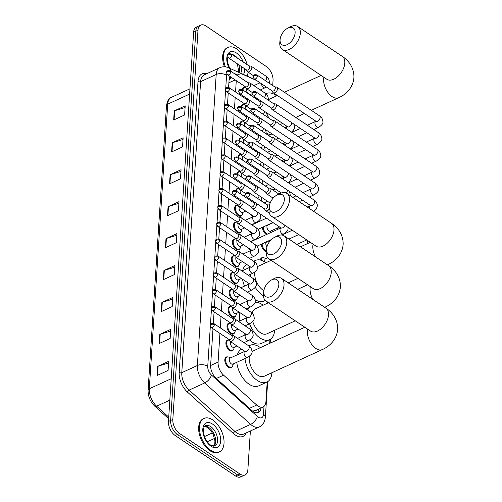 <?xml version="1.0" encoding="UTF-8"?>
<svg xmlns="http://www.w3.org/2000/svg" width="502" height="502" viewBox="0 0 502 502"><rect width="100%" height="100%" fill="white"/><g stroke="black" fill="none" stroke-linecap="round" stroke-linejoin="round"><path stroke-width="0.75" d="M233.361 349.75A5.886 3.382 -114.7 0 1 232.275 350.873A5.886 3.382 -114.7 0 1 229.508 350.39A5.886 3.382 -114.7 0 1 226.057 344.868A5.886 3.382 -114.7 0 1 227.362 340.18A5.886 3.382 -114.7 0 1 228.925 340.086M234.447 332.901A5.886 3.382 -114.7 0 1 233.367 334.025A5.886 3.382 -114.7 0 1 230.594 333.541A5.886 3.382 -114.7 0 1 227.149 328.019A5.886 3.382 -114.7 0 1 228.454 323.332A5.886 3.382 -114.7 0 1 230.01 323.238M235.538 316.053A5.886 3.382 -114.7 0 1 234.459 317.176A5.886 3.382 -114.7 0 1 231.686 316.693A5.886 3.382 -114.7 0 1 228.234 311.171A5.886 3.382 -114.7 0 1 229.546 306.484A5.886 3.382 -114.7 0 1 231.102 306.396M236.63 299.205A5.886 3.382 -114.7 0 1 235.545 300.328A5.886 3.382 -114.7 0 1 232.777 299.845A5.886 3.382 -114.7 0 1 229.326 294.329A5.886 3.382 -114.7 0 1 230.631 289.635A5.886 3.382 -114.7 0 1 232.194 289.547M237.716 282.356A5.886 3.382 -114.7 0 1 236.637 283.479A5.886 3.382 -114.7 0 1 233.863 282.996A5.886 3.382 -114.7 0 1 230.418 277.48A5.886 3.382 -114.7 0 1 231.723 272.787A5.886 3.382 -114.7 0 1 233.279 272.699M238.808 265.508A5.886 3.382 -114.7 0 1 237.722 266.631A5.886 3.382 -114.7 0 1 234.955 266.154A5.886 3.382 -114.7 0 1 231.504 260.632A5.886 3.382 -114.7 0 1 232.809 255.938A5.886 3.382 -114.7 0 1 234.371 255.851M239.9 248.659A5.886 3.382 -114.7 0 1 238.814 249.789A5.886 3.382 -114.7 0 1 236.04 249.306A5.886 3.382 -114.7 0 1 232.595 243.784A5.886 3.382 -114.7 0 1 233.901 239.09A5.886 3.382 -114.7 0 1 235.457 239.002M240.985 231.811A5.886 3.382 -114.7 0 1 239.906 232.941A5.886 3.382 -114.7 0 1 237.132 232.457A5.886 3.382 -114.7 0 1 233.681 226.935A5.886 3.382 -114.7 0 1 234.992 222.242A5.886 3.382 -114.7 0 1 236.549 222.154M242.077 214.963A5.886 3.382 -114.7 0 1 240.991 216.092A5.886 3.382 -114.7 0 1 238.224 215.609A5.886 3.382 -114.7 0 1 234.773 210.087A5.886 3.382 -114.7 0 1 236.078 205.393A5.886 3.382 -114.7 0 1 237.641 205.305M235.764 190.722A5.886 3.382 -114.7 0 1 237.17 188.545A5.886 3.382 -114.7 0 1 238.726 188.457M236.856 173.874A5.886 3.382 -114.7 0 1 238.262 171.697A5.886 3.382 -114.7 0 1 239.818 171.609M237.942 157.026A5.886 3.382 -114.7 0 1 239.347 154.848A5.886 3.382 -114.7 0 1 240.91 154.76M239.034 140.177A5.886 3.382 -114.7 0 1 240.439 138A5.886 3.382 -114.7 0 1 241.995 137.912M240.125 123.329A5.886 3.382 -114.7 0 1 241.531 121.151A5.886 3.382 -114.7 0 1 243.087 121.064M241.211 106.48A5.886 3.382 -114.7 0 1 242.617 104.303A5.886 3.382 -114.7 0 1 244.173 104.215M242.303 89.632A5.886 3.382 -114.7 0 1 243.708 87.455A5.886 3.382 -114.7 0 1 245.265 87.367M232.269 366.598A5.886 3.382 -114.7 0 1 231.19 367.721A5.886 3.382 -114.7 0 1 228.416 367.238A5.886 3.382 -114.7 0 1 224.965 361.716A5.886 3.382 -114.7 0 1 226.276 357.022A5.886 3.382 -114.7 0 1 227.833 356.935M250.906 250.46A5.886 3.382 -114.7 0 1 250.517 250.222A5.886 3.382 -114.7 0 1 248.59 248.245M251.998 233.612A5.886 3.382 -114.7 0 1 251.609 233.374A5.886 3.382 -114.7 0 1 249.682 231.403M253.09 216.764A5.886 3.382 -114.7 0 1 252.694 216.525A5.886 3.382 -114.7 0 1 250.774 214.555M260.343 260.03A5.886 3.382 -114.7 0 1 261.755 257.777A5.886 3.382 -114.7 0 1 263.318 257.683M266.28 251.728A5.886 3.382 -114.7 0 1 264.987 251.138A5.886 3.382 -114.7 0 1 261.366 244.16M266.468 234.528A5.886 3.382 -114.7 0 1 266.079 234.29A5.886 3.382 -114.7 0 1 262.458 227.312M219.939 333.391L218.081 362.093A11.038 6.344 65.3 0 0 223.578 375.157L256.698 405.032A11.038 6.344 65.3 0 0 257.965 406.03A11.038 6.344 65.3 0 0 263.161 406.934A11.038 6.344 65.3 0 0 265.916 401.845L267.202 381.953M252.613 411.119L255.317 410.517M231.773 77.647L229.1 79.718M236.279 80.671L235.545 91.998M235.187 97.52L234.459 108.846M234.101 114.368L233.367 125.695M233.01 131.217L232.275 142.543M231.924 148.065L231.19 159.391M230.832 164.913L230.098 176.24M229.74 181.762L229.006 193.088M228.655 198.61L227.921 209.936M227.563 215.458L226.829 226.785M226.471 232.307L225.743 243.633M225.385 249.155L224.651 260.482M224.294 265.997L223.559 277.33M223.202 282.846L222.474 294.178M222.116 299.694L221.382 311.027M221.024 316.542L220.29 327.875M256.748 80.577L243.024 74.459A11.038 6.344 65.3 0 0 239.115 74.277A11.038 6.344 65.3 0 0 237.471 75.708M269.693 343.374L269.944 339.496M277.048 229.671L277.148 228.134M212.992 328.735L210.633 365.186A11.038 6.344 65.3 0 0 216.13 378.251L251.91 410.529A11.038 6.344 65.3 0 0 253.177 411.527A11.038 6.344 65.3 0 0 258.373 412.431A11.038 6.344 65.3 0 0 261.078 407.894M258.888 408.898A11.038 6.344 -114.7 0 1 257.2 412.751M250.372 430.992L247.862 469.797A11.038 6.344 -114.7 0 1 245.114 474.892A11.038 6.344 -114.7 0 1 239.918 473.982L179.59 433.521A11.038 6.344 -114.7 0 1 172.826 419.465L198.001 30.195A11.038 6.344 -114.7 0 1 200.75 25.1A11.038 6.344 -114.7 0 1 205.945 26.004L266.267 66.471A11.038 6.344 -114.7 0 1 273.038 80.527L272.712 85.528M245.114 474.892L240.734 476.9A11.038 6.344 -114.7 0 1 235.538 475.996L175.217 435.529L177.407 434.525A11.038 6.344 -114.7 0 1 170.636 420.469L195.811 31.199A11.038 6.344 -114.7 0 1 198.56 26.104A11.038 6.344 -114.7 0 0 195.811 31.199L170.636 420.469A11.038 6.344 -114.7 0 0 177.407 434.525L237.728 474.992L177.407 434.525L179.59 433.521M242.924 475.896A11.038 6.344 -114.7 0 1 237.728 474.992A11.038 6.344 -114.7 0 0 242.924 475.896M230.073 76.505A11.038 6.344 65.3 0 0 229.075 79.987L228.598 87.43M228.247 92.864L227.506 104.278M227.155 109.712L226.415 121.126M226.063 126.56L225.329 137.975M224.978 143.403L224.237 154.823M223.886 160.251L223.152 171.671M222.8 177.099L222.06 188.514M221.708 193.948L220.968 205.362M220.616 210.796L219.882 222.21M219.531 227.644L218.79 239.059M218.439 244.493L217.699 255.907M217.347 261.341L216.613 272.755M216.262 278.19L215.521 289.604M215.17 295.038L214.436 306.452M214.084 311.886L213.344 323.301M175.217 435.529A11.038 6.344 -114.7 0 1 168.452 421.473L193.621 32.203A11.038 6.344 -114.7 0 1 196.376 27.108L200.75 25.1M170.128 174.74L181.071 169.714L180.482 178.837L169.538 183.864L170.128 174.74A2.943 1.65 -176.3 0 1 170.542 174.583L169.952 183.669M172.192 142.806L183.136 137.78L182.546 146.904L171.602 151.93L172.192 142.806A2.943 1.65 -176.3 0 1 172.606 142.65L172.017 151.742M174.257 110.873L185.2 105.847L184.61 114.971L173.667 119.997L174.257 110.873A2.943 1.65 -176.3 0 1 174.671 110.716L174.081 119.809M163.934 270.534L174.872 265.508L174.282 274.632L163.345 279.658L163.934 270.534A2.943 1.65 -176.3 0 1 164.342 270.377L163.759 279.47M161.87 302.468L172.807 297.441L172.217 306.565L161.28 311.591L161.87 302.468A2.943 1.65 -176.3 0 1 162.278 302.311L161.694 311.403M159.805 334.401L170.743 329.375L170.153 338.499L159.216 343.525L159.805 334.401A2.943 1.65 -176.3 0 1 160.213 334.244L159.623 343.33M157.741 366.328L168.678 361.308L168.088 370.432L157.151 375.452L157.741 366.328A2.943 1.65 -176.3 0 1 158.149 366.178L157.559 375.264M168.063 206.667L179.007 201.647L178.417 210.771L167.473 215.791L168.063 206.667A2.943 1.65 -176.3 0 1 168.471 206.517L167.888 215.603M165.999 238.601L176.942 233.581L176.346 242.698L165.409 247.724L165.999 238.601A2.943 1.65 -176.3 0 1 166.407 238.45L165.823 247.536M176.829 235.269L166.407 238.45M178.894 203.335L168.471 206.517M168.572 362.996L158.149 366.178M170.636 331.069L160.213 334.244M172.701 299.136L162.278 302.311M174.765 267.202L164.342 270.377M185.087 107.541L174.671 110.716M183.023 139.474L172.606 142.65M180.958 171.402L170.542 174.583M212.741 419.923A18.392 10.573 -114.7 0 1 223.515 437.179A18.392 10.573 -114.7 0 1 219.43 451.844A18.392 10.573 -114.7 0 1 210.771 450.338A18.392 10.573 -114.7 0 1 199.997 433.082A18.392 10.573 -114.7 0 1 204.082 418.417A18.392 10.573 -114.7 0 1 212.741 419.923M219.43 451.844L218.615 452.22A18.392 10.573 -114.7 0 1 209.949 450.714A18.392 10.573 -114.7 0 1 199.175 433.458A18.392 10.573 -114.7 0 1 203.26 418.793L204.082 418.417M278.83 284.69A10.115 6.03 -56.1 0 0 271.362 280.028A10.115 6.03 -56.1 0 0 263.814 291.273A10.115 6.03 -56.1 0 0 263.788 291.599A10.115 6.03 -56.1 0 0 270.773 296.513A10.115 6.03 -56.1 0 0 278.83 284.69M271.362 280.028L273.828 278.723A13.792 8.227 123.9 0 1 281.446 278.334A13.792 8.227 123.9 0 1 284.019 285.08A13.792 8.227 123.9 0 1 277.073 298.47A13.792 8.227 123.9 0 1 266.079 301.25A13.792 8.227 123.9 0 1 263.506 294.505A13.792 8.227 123.9 0 1 263.544 294.053L263.814 291.273M249.35 356.313A13.792 7.932 65.3 0 0 257.664 375.145A13.792 7.932 65.3 0 0 264.159 376.274L322.303 349.574C328.942 346.738 336.666 340.18 337.626 329.481C338.015 318.927 331.527 311.711 325.93 308.172L281.446 278.334M248.898 345.96A20.231 11.634 -114.7 0 1 249.958 345.351A20.231 11.634 -114.7 0 1 259.484 347.014A20.231 11.634 -114.7 0 1 260.381 347.654M271.896 372.722A20.231 11.634 -114.7 0 1 266.844 382.122A20.231 11.634 -114.7 0 1 257.319 380.466A20.231 11.634 -114.7 0 1 245.001 358.541M266.844 382.122L258.643 385.894A20.231 11.634 -114.7 0 1 249.117 384.237A20.231 11.634 -114.7 0 1 236.8 362.312M304.827 327.241L252.644 351.205A13.792 7.932 65.3 0 0 251.985 351.576M237.346 354.776A20.231 11.634 -114.7 0 1 241.744 349.128M281.578 242.24A10.115 6.03 -56.1 0 0 274.105 237.571A10.115 6.03 -56.1 0 0 266.562 248.816A10.115 6.03 -56.1 0 0 266.537 249.149A10.115 6.03 -56.1 0 0 273.515 254.056A10.115 6.03 -56.1 0 0 281.578 242.24M274.105 237.571L276.577 236.266A13.792 8.227 123.9 0 1 284.195 235.884A13.792 8.227 123.9 0 1 286.767 242.629A13.792 8.227 123.9 0 1 279.815 256.014A13.792 8.227 123.9 0 1 268.827 258.794A13.792 8.227 123.9 0 1 266.255 252.048A13.792 8.227 123.9 0 1 266.286 251.602L266.562 248.816M252.757 321.449A13.792 7.932 65.3 0 0 260.412 332.688A13.792 7.932 65.3 0 0 266.907 333.824L295.239 320.809M255.06 302.292A20.231 11.634 -114.7 0 1 262.232 304.557A20.231 11.634 -114.7 0 1 263.123 305.197M274.638 330.266A20.231 11.634 -114.7 0 1 269.593 339.672A20.231 11.634 -114.7 0 1 260.067 338.009A20.231 11.634 -114.7 0 1 249.582 323.746M269.593 339.672L261.385 343.437A20.231 11.634 -114.7 0 1 251.86 341.78A20.231 11.634 -114.7 0 1 249.613 340.023M268.375 302.788L255.392 308.749A13.792 7.932 65.3 0 0 252.217 313.235M247.919 310.136A20.231 11.634 -114.7 0 1 248.515 307.889M245.145 334.847A20.231 11.634 -114.7 0 1 244.028 333.083M239.686 321.004A20.231 11.634 -114.7 0 1 239.962 312.777M284.32 199.783A10.115 6.03 -56.1 0 0 276.853 195.121A10.115 6.03 -56.1 0 0 269.31 206.366A10.115 6.03 -56.1 0 0 269.279 206.692A10.115 6.03 -56.1 0 0 276.263 211.599A10.115 6.03 -56.1 0 0 284.32 199.783M276.853 195.121L279.319 193.81A13.792 8.227 123.9 0 1 286.937 193.427A13.792 8.227 123.9 0 1 289.51 200.172A13.792 8.227 123.9 0 1 282.563 213.557A13.792 8.227 123.9 0 1 271.569 216.337A13.792 8.227 123.9 0 1 268.997 209.591A13.792 8.227 123.9 0 1 269.034 209.146L269.31 206.366M254.746 272.115A13.792 7.932 65.3 0 0 263.155 290.238A13.792 7.932 65.3 0 0 263.889 290.689M253.912 261.423A20.231 11.634 -114.7 0 1 255.449 260.444A20.231 11.634 -114.7 0 1 264.974 262.107A20.231 11.634 -114.7 0 1 265.872 262.741M263.5 295.998A20.231 11.634 -114.7 0 1 262.81 295.559A20.231 11.634 -114.7 0 1 255.261 287.326M265.2 300.497L264.134 300.987A20.231 11.634 -114.7 0 1 255.135 299.669M271.118 260.331L258.135 266.292A13.792 7.932 65.3 0 0 257.419 266.706M251.069 277.091A20.231 11.634 -114.7 0 1 250.567 274.249M248.088 292.672A20.231 11.634 -114.7 0 1 247.605 291.957M244.524 286.09A20.231 11.634 -114.7 0 1 242.56 279.363M242.635 270.603A20.231 11.634 -114.7 0 1 246.651 264.523M295.113 32.887A10.115 6.03 -56.1 0 0 287.646 28.219A10.115 6.03 -56.1 0 0 280.103 39.463A10.115 6.03 -56.1 0 0 280.072 39.79A10.115 6.03 -56.1 0 0 287.056 44.703A10.115 6.03 -56.1 0 0 295.113 32.887M287.646 28.219L290.112 26.913A13.792 8.227 123.9 0 1 297.73 26.524A13.792 8.227 123.9 0 1 300.303 33.276A13.792 8.227 123.9 0 1 293.356 46.661A13.792 8.227 123.9 0 1 282.362 49.441A13.792 8.227 123.9 0 1 279.79 42.695A13.792 8.227 123.9 0 1 279.827 42.243L280.103 39.463M280.172 124.584A13.792 7.932 65.3 0 0 280.442 124.465L282.563 123.492M266.242 93.548L265.859 93.723A20.231 11.634 -114.7 0 1 266.242 93.548A20.231 11.634 -114.7 0 1 275.767 95.204A20.231 11.634 -114.7 0 1 276.665 95.844M286.88 126.391A20.231 11.634 -114.7 0 1 286.397 127.295M270.503 134.592A20.231 11.634 -114.7 0 1 266.123 132.886M277.368 95.518L268.928 99.396A13.792 7.932 65.3 0 0 268.212 99.81M267.152 114.5A13.792 7.932 65.3 0 0 269.179 118.315M253.905 114.983A20.231 11.634 -114.7 0 1 253.579 113.609M255.964 98.787A20.231 11.634 -114.7 0 1 256.698 98.128M225.442 66.885A18.392 10.573 -114.7 0 1 228.071 47.395A18.392 10.573 -114.7 0 1 236.731 48.901A18.392 10.573 -114.7 0 1 247.147 64.62M248.026 72.081A18.392 10.573 -114.7 0 1 247.285 76.141M224.444 66.797A18.392 10.573 -114.7 0 1 227.249 47.772L228.071 47.395M269.461 205.324A3.313 1.977 -56.1 0 0 269.273 205.167A3.313 1.977 -56.1 0 0 268.677 204.96L267.102 204.816M264.435 208.788L265.169 210.187A3.313 1.977 -56.1 0 0 265.583 210.664A3.313 1.977 -56.1 0 0 267.252 210.652A3.313 1.977 -56.1 0 0 269.041 209.052M249.739 194.042A2.391 1.424 -56.1 0 1 248.534 196.357A2.391 1.424 -56.1 0 1 246.626 196.84L264.623 208.914A2.391 1.424 -56.1 0 0 265.828 208.907A2.391 1.424 -56.1 0 0 267.735 206.115A2.391 1.424 -56.1 0 0 267.29 204.941L249.287 192.868C246.695 192.279 245.459 192.887 245.572 194.701A2.391 1.337 -176.3 0 1 246.363 193.785A2.391 1.337 3.7 0 1 249.739 194.042A2.391 1.424 -56.1 0 0 249.287 192.868M265.006 262.126A3.313 1.901 -114.7 0 1 265.571 258.856L267.773 257.846M261.096 260.224A5.516 3.175 -114.7 0 1 262.458 257.859A5.516 3.175 -114.7 0 1 264.322 257.915L266.06 258.63M266.349 251.006A5.516 3.175 -114.7 0 1 265.558 250.586A5.516 3.175 -114.7 0 1 262.163 243.796M265.527 191.94L266.255 193.345A3.313 1.977 -56.1 0 0 266.675 193.816A3.313 1.977 -56.1 0 0 268.338 193.803A3.313 1.977 -56.1 0 0 270.98 189.938A3.313 1.977 -56.1 0 0 270.365 188.319A3.313 1.977 -56.1 0 0 269.762 188.112L268.193 187.968M250.824 177.193A2.391 1.424 -56.1 0 1 249.619 179.515A2.391 1.424 -56.1 0 1 247.718 179.992L265.715 192.065A2.391 1.424 -56.1 0 0 266.92 192.059A2.391 1.424 -56.1 0 0 268.821 189.267A2.391 1.424 -56.1 0 0 268.375 188.093L250.379 176.02C247.787 175.43 246.545 176.039 246.664 177.852A2.391 1.337 -176.3 0 1 247.455 176.936A2.391 1.337 3.7 0 1 250.824 177.193A2.391 1.424 -56.1 0 0 250.379 176.02M266.932 246.858A3.313 1.901 -114.7 0 1 266.656 242.008L270.854 240.082M279.62 226.992L270.509 231.177A3.313 1.901 -114.7 0 1 268.953 230.907A3.313 1.901 -114.7 0 1 267.014 227.801A3.313 1.901 -114.7 0 1 267.748 225.16L273.176 222.668M267.353 234.127A5.516 3.175 -114.7 0 1 266.644 233.737A5.516 3.175 -114.7 0 1 263.249 226.948M266.618 175.091L267.346 176.497A3.313 1.977 -56.1 0 0 267.761 176.968A3.313 1.977 -56.1 0 0 269.43 176.955A3.313 1.977 -56.1 0 0 272.071 173.09A3.313 1.977 -56.1 0 0 271.45 171.471A3.313 1.977 -56.1 0 0 270.854 171.264L269.279 171.119M251.916 160.345A2.391 1.424 -56.1 0 1 250.711 162.667A2.391 1.424 -56.1 0 1 248.804 163.144L266.807 175.217A2.391 1.424 -56.1 0 0 268.005 175.211A2.391 1.424 -56.1 0 0 269.913 172.418A2.391 1.424 -56.1 0 0 269.467 171.245L251.471 159.172C248.873 158.582 247.637 159.19 247.75 161.004A2.391 1.337 -176.3 0 1 248.54 160.094A2.391 1.337 3.7 0 1 251.916 160.345A2.391 1.424 -56.1 0 0 251.471 159.172M267.704 158.243L268.438 159.649A3.313 1.977 -56.1 0 0 268.852 160.119A3.313 1.977 -56.1 0 0 270.522 160.107A3.313 1.977 -56.1 0 0 273.157 156.241A3.313 1.977 -56.1 0 0 272.542 154.622A3.313 1.977 -56.1 0 0 271.94 154.415L270.371 154.271M253.002 143.497A2.391 1.424 -56.1 0 1 251.797 145.818A2.391 1.424 -56.1 0 1 249.896 146.295L267.892 158.368A2.391 1.424 -56.1 0 0 269.097 158.362A2.391 1.424 -56.1 0 0 271.005 155.57A2.391 1.424 -56.1 0 0 270.559 154.403L252.556 142.33C249.965 141.733 248.728 142.342 248.841 144.156A2.391 1.337 -176.3 0 1 249.632 143.246A2.391 1.337 3.7 0 1 253.002 143.497A2.391 1.424 -56.1 0 0 252.556 142.33M268.796 141.395L269.524 142.8A3.313 1.977 -56.1 0 0 269.944 143.271A3.313 1.977 -56.1 0 0 271.607 143.258A3.313 1.977 -56.1 0 0 274.249 139.393A3.313 1.977 -56.1 0 0 273.628 137.774A3.313 1.977 -56.1 0 0 273.032 137.567L271.457 137.422M254.094 126.648A2.391 1.424 -56.1 0 1 252.889 128.97A2.391 1.424 -56.1 0 1 250.981 129.447L268.984 141.52A2.391 1.424 -56.1 0 0 270.189 141.514A2.391 1.424 -56.1 0 0 272.09 138.721A2.391 1.424 -56.1 0 0 271.645 137.554L253.648 125.481C251.056 124.885 249.814 125.494 249.927 127.307A2.391 1.337 -176.3 0 1 250.724 126.397A2.391 1.337 3.7 0 1 254.094 126.648A2.391 1.424 -56.1 0 0 253.648 125.481M269.881 124.546L270.616 125.952A3.313 1.977 -56.1 0 0 271.03 126.422A3.313 1.977 -56.1 0 0 272.699 126.416A3.313 1.977 -56.1 0 0 275.334 122.544A3.313 1.977 -56.1 0 0 274.719 120.926A3.313 1.977 -56.1 0 0 274.123 120.718L272.548 120.58M255.185 109.8A2.391 1.424 -56.1 0 1 253.981 112.122A2.391 1.424 -56.1 0 1 252.073 112.599L270.07 124.678A2.391 1.424 -56.1 0 0 271.275 124.665A2.391 1.424 -56.1 0 0 273.182 121.873A2.391 1.424 -56.1 0 0 272.737 120.706L254.74 108.633C252.142 108.037 250.906 108.645 251.019 110.459A2.391 1.337 -176.3 0 1 251.809 109.549A2.391 1.337 3.7 0 1 255.185 109.8A2.391 1.424 -56.1 0 0 254.74 108.633M270.973 107.698L271.701 109.103A3.313 1.977 -56.1 0 0 272.122 109.58A3.313 1.977 -56.1 0 0 273.791 109.568A3.313 1.977 -56.1 0 0 276.426 105.696A3.313 1.977 -56.1 0 0 275.811 104.077A3.313 1.977 -56.1 0 0 275.209 103.87L273.64 103.732M256.271 92.952A2.391 1.424 -56.1 0 1 255.066 95.273A2.391 1.424 -56.1 0 1 253.165 95.756L271.162 107.83A2.391 1.424 -56.1 0 0 272.366 107.817A2.391 1.424 -56.1 0 0 274.274 105.025A2.391 1.424 -56.1 0 0 273.828 103.858L255.825 91.784C253.234 91.188 251.991 91.797 252.111 93.617A2.391 1.337 -176.3 0 1 252.901 92.701A2.391 1.337 3.7 0 1 256.271 92.952A2.391 1.424 -56.1 0 0 255.825 91.784M272.065 90.856L272.793 92.255A3.313 1.977 -56.1 0 0 273.213 92.732A3.313 1.977 -56.1 0 0 274.876 92.719A3.313 1.977 -56.1 0 0 277.518 88.848A3.313 1.977 -56.1 0 0 276.897 87.229A3.313 1.977 -56.1 0 0 276.301 87.028L274.726 86.884M257.363 76.103A2.391 1.424 -56.1 0 1 256.158 78.425A2.391 1.424 -56.1 0 1 254.25 78.908L272.253 90.981A2.391 1.424 -56.1 0 0 273.458 90.969A2.391 1.424 -56.1 0 0 275.36 88.176A2.391 1.424 -56.1 0 0 274.914 87.009L256.917 74.936C254.326 74.34 253.083 74.949 253.196 76.768A2.391 1.337 -176.3 0 1 253.993 75.852A2.391 1.337 3.7 0 1 257.363 76.103A2.391 1.424 -56.1 0 0 256.917 74.936M251.088 206.749L251.816 208.148A3.313 1.977 -56.1 0 0 252.236 208.625A3.313 1.977 -56.1 0 0 253.905 208.612A3.313 1.977 -56.1 0 0 256.29 205.858A3.313 1.977 -56.1 0 0 255.926 203.122A3.313 1.977 -56.1 0 0 255.323 202.921L253.755 202.777M236.386 191.996A2.391 1.424 -56.1 0 1 235.181 194.318A2.391 1.424 -56.1 0 1 233.279 194.801L251.276 206.874A2.391 1.424 -56.1 0 0 252.481 206.862A2.391 1.424 -56.1 0 0 254.388 204.069A2.391 1.424 -56.1 0 0 253.943 202.902L235.94 190.829C233.348 190.233 232.106 190.842 232.225 192.661A2.391 1.337 -176.3 0 1 233.016 191.745A2.391 1.337 3.7 0 1 236.386 191.996A2.391 1.424 -56.1 0 0 235.94 190.829M251.42 242.171A3.313 1.901 -114.7 0 1 252.186 241.092L280.844 227.927A3.313 1.901 -114.7 0 0 280.016 229.634A3.313 1.901 -114.7 0 0 282.049 233.675A3.313 1.901 -114.7 0 0 283.611 233.945C287.056 231.786 288.512 229.772 287.979 227.908L287.941 227.324M252.18 189.9L252.908 191.3A3.313 1.977 -56.1 0 0 253.322 191.777A3.313 1.977 -56.1 0 0 254.991 191.764A3.313 1.977 -56.1 0 0 257.382 189.009A3.313 1.977 -56.1 0 0 257.011 186.273A3.313 1.977 -56.1 0 0 256.415 186.073L254.84 185.928M237.477 175.148A2.391 1.424 -56.1 0 1 236.273 177.47A2.391 1.424 -56.1 0 1 234.365 177.953L252.368 190.026A2.391 1.424 -56.1 0 0 253.566 190.013A2.391 1.424 -56.1 0 0 255.474 187.221A2.391 1.424 -56.1 0 0 255.029 186.054L237.032 173.981C234.44 173.385 233.198 173.993 233.311 175.813A2.391 1.337 -176.3 0 1 234.108 174.897A2.391 1.337 3.7 0 1 237.477 175.148A2.391 1.424 -56.1 0 0 237.032 173.981M252.512 225.323A3.313 1.901 -114.7 0 1 253.272 224.243L266.48 218.175M253.265 173.052L253.999 174.451A3.313 1.977 -56.1 0 0 254.414 174.928A3.313 1.977 -56.1 0 0 256.083 174.916A3.313 1.977 -56.1 0 0 258.474 172.161A3.313 1.977 -56.1 0 0 258.103 169.425A3.313 1.977 -56.1 0 0 257.507 169.224L255.932 169.08M238.563 158.299A2.391 1.424 -56.1 0 1 237.364 160.621A2.391 1.424 -56.1 0 1 235.457 161.104L253.454 173.177A2.391 1.424 -56.1 0 0 254.658 173.165A2.391 1.424 -56.1 0 0 256.566 170.373A2.391 1.424 -56.1 0 0 256.12 169.205L238.117 157.132C235.526 156.536 234.29 157.151 234.403 158.965A2.391 1.337 -176.3 0 1 235.193 158.048A2.391 1.337 3.7 0 1 238.563 158.299A2.391 1.424 -56.1 0 0 238.117 157.132M254.357 156.204L255.085 157.603A3.313 1.977 -56.1 0 0 255.505 158.08A3.313 1.977 -56.1 0 0 257.168 158.067A3.313 1.977 -56.1 0 0 259.559 155.313A3.313 1.977 -56.1 0 0 259.195 152.577A3.313 1.977 -56.1 0 0 258.593 152.376L257.018 152.231M239.655 141.451A2.391 1.424 -56.1 0 1 238.45 143.773A2.391 1.424 -56.1 0 1 236.549 144.256L254.545 156.329A2.391 1.424 -56.1 0 0 255.75 156.317A2.391 1.424 -56.1 0 0 257.651 153.524A2.391 1.424 -56.1 0 0 257.206 152.357L239.209 140.284C236.618 139.688 235.375 140.303 235.494 142.116A2.391 1.337 -176.3 0 1 236.285 141.2A2.391 1.337 3.7 0 1 239.655 141.451A2.391 1.424 -56.1 0 0 239.209 140.284M255.449 139.355L256.177 140.755A3.313 1.977 -56.1 0 0 256.591 141.231A3.313 1.977 -56.1 0 0 258.26 141.219A3.313 1.977 -56.1 0 0 260.651 138.464A3.313 1.977 -56.1 0 0 260.281 135.735A3.313 1.977 -56.1 0 0 259.685 135.527L258.11 135.383M240.747 124.603A2.391 1.424 -56.1 0 1 239.542 126.924A2.391 1.424 -56.1 0 1 237.634 127.408L255.631 139.481A2.391 1.424 -56.1 0 0 256.836 139.468A2.391 1.424 -56.1 0 0 258.743 136.676A2.391 1.424 -56.1 0 0 258.298 135.509L240.301 123.436C237.703 122.839 236.467 123.454 236.58 125.268A2.391 1.337 -176.3 0 1 237.371 124.352A2.391 1.337 3.7 0 1 240.747 124.603A2.391 1.424 -56.1 0 0 240.301 123.436M256.535 122.507L257.262 123.906A3.313 1.977 -56.1 0 0 257.683 124.383A3.313 1.977 -56.1 0 0 259.352 124.37A3.313 1.977 -56.1 0 0 261.743 121.616A3.313 1.977 -56.1 0 0 261.373 118.886A3.313 1.977 -56.1 0 0 260.77 118.679L259.201 118.535M241.832 107.754A2.391 1.424 -56.1 0 1 240.627 110.076A2.391 1.424 -56.1 0 1 238.726 110.559L256.723 122.632A2.391 1.424 -56.1 0 0 257.928 122.62A2.391 1.424 -56.1 0 0 259.835 119.827A2.391 1.424 -56.1 0 0 259.39 118.66L241.387 106.587C238.795 105.991 237.559 106.606 237.672 108.419A2.391 1.337 -176.3 0 1 238.463 107.503A2.391 1.337 3.7 0 1 241.832 107.754A2.391 1.424 -56.1 0 0 241.387 106.587M257.626 105.658L258.354 107.058A3.313 1.977 -56.1 0 0 258.775 107.535A3.313 1.977 -56.1 0 0 260.438 107.522A3.313 1.977 -56.1 0 0 262.828 104.767A3.313 1.977 -56.1 0 0 262.458 102.038A3.313 1.977 -56.1 0 0 261.862 101.831L260.287 101.686M242.924 90.906A2.391 1.424 -56.1 0 1 241.719 93.228A2.391 1.424 -56.1 0 1 239.812 93.711L257.815 105.784A2.391 1.424 -56.1 0 0 259.019 105.778A2.391 1.424 -56.1 0 0 260.921 102.979A2.391 1.424 -56.1 0 0 260.475 101.812L242.479 89.739C239.887 89.143 238.645 89.758 238.757 91.571A2.391 1.337 -176.3 0 1 239.554 90.655A2.391 1.337 3.7 0 1 242.924 90.906A2.391 1.424 -56.1 0 0 242.479 89.739M247.618 357.342L232.846 364.126A3.313 1.901 -114.7 0 1 231.29 363.856A3.313 1.901 -114.7 0 1 229.351 360.75A3.313 1.901 -114.7 0 1 230.085 358.108L244.85 351.325A3.313 1.901 -114.7 0 0 244.022 353.031A3.313 1.901 -114.7 0 0 246.055 357.073A3.313 1.901 -114.7 0 0 247.618 357.342C251.063 355.184 252.519 353.17 251.985 351.306C251.521 348.507 250.404 346.669 248.647 345.784L233.788 335.813A3.313 1.977 -56.1 0 0 233.185 335.612L231.61 335.468M228.95 339.44L229.678 340.839A3.313 1.977 -56.1 0 0 230.098 341.316A3.313 1.977 -56.1 0 0 231.761 341.304A3.313 1.977 -56.1 0 0 234.152 338.549A3.313 1.977 -56.1 0 0 233.788 335.813M233.342 363.9L232.752 365.688A5.516 3.175 -114.7 0 1 231.579 367.138A5.516 3.175 -114.7 0 1 228.981 366.686A5.516 3.175 -114.7 0 1 225.749 361.509A5.516 3.175 -114.7 0 1 226.973 357.11A5.516 3.175 -114.7 0 1 228.843 357.16L230.575 357.882M214.323 324.738A2.391 1.424 -56.1 0 1 213.118 327.059A2.391 1.424 -56.1 0 1 211.21 327.542L229.138 339.565A2.391 1.424 -56.1 0 0 230.343 339.553A2.391 1.424 -56.1 0 0 232.244 336.76A2.391 1.424 -56.1 0 0 231.798 335.593L213.877 323.57C211.286 322.974 210.043 323.583 210.156 325.403A2.391 1.337 -176.3 0 1 210.953 324.487A2.391 1.337 3.7 0 1 214.323 324.738A2.391 1.424 -56.1 0 0 213.877 323.57M236.938 345.903L233.938 347.277A3.313 1.901 -114.7 0 1 232.376 347.007A3.313 1.901 -114.7 0 1 230.675 341.705M230.041 322.591L230.769 323.991A3.313 1.977 -56.1 0 0 231.184 324.468A3.313 1.977 -56.1 0 0 232.853 324.455A3.313 1.977 -56.1 0 0 235.243 321.7A3.313 1.977 -56.1 0 0 234.873 318.971A3.313 1.977 -56.1 0 0 234.277 318.764L232.702 318.619M234.428 347.051L233.844 348.84A5.516 3.175 -114.7 0 1 232.671 350.289A5.516 3.175 -114.7 0 1 230.073 349.838A5.516 3.175 -114.7 0 1 226.841 344.661A5.516 3.175 -114.7 0 1 228.065 340.262A5.516 3.175 -114.7 0 1 229.307 340.13M215.408 307.889A2.391 1.424 -56.1 0 1 214.21 310.211A2.391 1.424 -56.1 0 1 212.302 310.694L230.23 322.717A2.391 1.424 -56.1 0 0 231.428 322.704A2.391 1.424 -56.1 0 0 233.336 319.912A2.391 1.424 -56.1 0 0 232.89 318.745L214.963 306.722C212.371 306.126 211.135 306.735 211.248 308.554A2.391 1.337 -176.3 0 1 212.039 307.638A2.391 1.337 3.7 0 1 215.408 307.889A2.391 1.424 -56.1 0 0 214.963 306.722M238.023 329.055L235.024 330.429A3.313 1.901 -114.7 0 1 233.468 330.159A3.313 1.901 -114.7 0 1 231.761 324.857M231.127 305.743L231.861 307.142A3.313 1.977 -56.1 0 0 232.275 307.619A3.313 1.977 -56.1 0 0 233.945 307.607A3.313 1.977 -56.1 0 0 236.335 304.852A3.313 1.977 -56.1 0 0 235.965 302.122A3.313 1.977 -56.1 0 0 235.363 301.915L233.794 301.771M235.52 330.203L234.936 331.991A5.516 3.175 -114.7 0 1 233.763 333.441A5.516 3.175 -114.7 0 1 231.165 332.989A5.516 3.175 -114.7 0 1 227.927 327.812A5.516 3.175 -114.7 0 1 229.157 323.413A5.516 3.175 -114.7 0 1 230.399 323.282M216.5 291.041A2.391 1.424 -56.1 0 1 215.295 293.363A2.391 1.424 -56.1 0 1 213.394 293.846L231.315 305.869A2.391 1.424 -56.1 0 0 232.52 305.856A2.391 1.424 -56.1 0 0 234.428 303.064A2.391 1.424 -56.1 0 0 233.982 301.897L216.055 289.874C213.463 289.277 212.22 289.892 212.34 291.706A2.391 1.337 -176.3 0 1 213.13 290.79A2.391 1.337 3.7 0 1 216.5 291.041A2.391 1.424 -56.1 0 0 216.055 289.874M239.115 312.206L236.116 313.581A3.313 1.901 -114.7 0 1 234.559 313.311A3.313 1.901 -114.7 0 1 232.853 308.008M232.219 288.895L232.947 290.294A3.313 1.977 -56.1 0 0 233.367 290.771A3.313 1.977 -56.1 0 0 235.03 290.758A3.313 1.977 -56.1 0 0 237.421 288.004A3.313 1.977 -56.1 0 0 237.051 285.274A3.313 1.977 -56.1 0 0 236.455 285.067L234.88 284.923M236.611 313.355L236.022 315.143A5.516 3.175 -114.7 0 1 234.848 316.593A5.516 3.175 -114.7 0 1 232.25 316.141A5.516 3.175 -114.7 0 1 229.019 310.964A5.516 3.175 -114.7 0 1 230.242 306.565A5.516 3.175 -114.7 0 1 231.491 306.433M217.592 274.192A2.391 1.424 -56.1 0 1 216.387 276.514A2.391 1.424 -56.1 0 1 214.48 276.997L232.407 289.02A2.391 1.424 -56.1 0 0 233.612 289.014A2.391 1.424 -56.1 0 0 235.513 286.215A2.391 1.424 -56.1 0 0 235.068 285.048L217.146 273.025C214.549 272.429 213.312 273.044 213.425 274.858A2.391 1.337 -176.3 0 1 214.216 273.941A2.391 1.337 3.7 0 1 217.592 274.192A2.391 1.424 -56.1 0 0 217.146 273.025M240.201 295.358L237.208 296.732A3.313 1.901 -114.7 0 1 235.645 296.462A3.313 1.901 -114.7 0 1 233.945 291.16M233.304 272.046L234.039 273.446A3.313 1.977 -56.1 0 0 234.453 273.923A3.313 1.977 -56.1 0 0 236.122 273.91A3.313 1.977 -56.1 0 0 238.513 271.155A3.313 1.977 -56.1 0 0 238.143 268.426A3.313 1.977 -56.1 0 0 237.546 268.219L235.971 268.074M237.697 296.506L237.113 298.295A5.516 3.175 -114.7 0 1 235.94 299.744A5.516 3.175 -114.7 0 1 233.342 299.292A5.516 3.175 -114.7 0 1 230.111 294.116A5.516 3.175 -114.7 0 1 231.334 289.717A5.516 3.175 -114.7 0 1 232.577 289.585M218.677 257.344A2.391 1.424 -56.1 0 1 217.473 259.666A2.391 1.424 -56.1 0 1 215.571 260.149L233.493 272.172A2.391 1.424 -56.1 0 0 234.698 272.166A2.391 1.424 -56.1 0 0 236.605 269.367A2.391 1.424 -56.1 0 0 236.16 268.2L218.232 256.177C215.64 255.581 214.404 256.196 214.517 258.009A2.391 1.337 -176.3 0 1 215.308 257.093A2.391 1.337 3.7 0 1 218.677 257.344A2.391 1.424 -56.1 0 0 218.232 256.177M241.293 278.51L238.293 279.884A3.313 1.901 -114.7 0 1 236.737 279.614A3.313 1.901 -114.7 0 1 235.03 274.312M234.396 255.198L235.124 256.597A3.313 1.977 -56.1 0 0 235.545 257.074A3.313 1.977 -56.1 0 0 237.214 257.062A3.313 1.977 -56.1 0 0 239.605 254.307A3.313 1.977 -56.1 0 0 239.234 251.577A3.313 1.977 -56.1 0 0 238.632 251.37L237.063 251.226M238.789 279.658L238.205 281.446A5.516 3.175 -114.7 0 1 237.026 282.896A5.516 3.175 -114.7 0 1 234.428 282.444A5.516 3.175 -114.7 0 1 231.196 277.267A5.516 3.175 -114.7 0 1 232.42 272.868A5.516 3.175 -114.7 0 1 233.668 272.737M219.769 240.496A2.391 1.424 -56.1 0 1 218.565 242.817A2.391 1.424 -56.1 0 1 216.657 243.301L234.585 255.323A2.391 1.424 -56.1 0 0 235.789 255.317A2.391 1.424 -56.1 0 0 237.697 252.519A2.391 1.424 -56.1 0 0 237.251 251.351L219.324 239.328C216.732 238.732 215.49 239.347 215.603 241.161A2.391 1.337 -176.3 0 1 216.4 240.245A2.391 1.337 3.7 0 1 219.769 240.496A2.391 1.424 -56.1 0 0 219.324 239.328M242.384 261.661L239.385 263.035A3.313 1.901 -114.7 0 1 237.829 262.766A3.313 1.901 -114.7 0 1 236.122 257.463M235.488 238.35L236.216 239.749A3.313 1.977 -56.1 0 0 236.63 240.226A3.313 1.977 -56.1 0 0 238.299 240.213A3.313 1.977 -56.1 0 0 240.69 237.459A3.313 1.977 -56.1 0 0 240.32 234.729A3.313 1.977 -56.1 0 0 239.724 234.522L238.149 234.378M239.881 262.81L239.291 264.598A5.516 3.175 -114.7 0 1 238.117 266.047A5.516 3.175 -114.7 0 1 235.52 265.596A5.516 3.175 -114.7 0 1 232.288 260.419A5.516 3.175 -114.7 0 1 233.512 256.02A5.516 3.175 -114.7 0 1 234.754 255.888M220.861 223.647A2.391 1.424 -56.1 0 1 219.656 225.969A2.391 1.424 -56.1 0 1 217.749 226.452L235.676 238.475A2.391 1.424 -56.1 0 0 236.881 238.469A2.391 1.424 -56.1 0 0 238.783 235.676A2.391 1.424 -56.1 0 0 238.337 234.503L220.416 222.48C217.818 221.884 216.582 222.499 216.695 224.312A2.391 1.337 -176.3 0 1 217.485 223.396A2.391 1.337 3.7 0 1 220.861 223.647A2.391 1.424 -56.1 0 0 220.416 222.48M243.47 244.813L240.477 246.187A3.313 1.901 -114.7 0 1 238.914 245.917A3.313 1.901 -114.7 0 1 237.208 240.615M236.574 221.501L237.308 222.901A3.313 1.977 -56.1 0 0 237.722 223.377A3.313 1.977 -56.1 0 0 239.391 223.365A3.313 1.977 -56.1 0 0 241.782 220.61A3.313 1.977 -56.1 0 0 241.412 217.881A3.313 1.977 -56.1 0 0 240.816 217.673L239.241 217.529M240.966 245.961L240.383 247.75A5.516 3.175 -114.7 0 1 239.209 249.199A5.516 3.175 -114.7 0 1 236.611 248.747A5.516 3.175 -114.7 0 1 233.374 243.57A5.516 3.175 -114.7 0 1 234.603 239.172A5.516 3.175 -114.7 0 1 235.846 239.04M221.947 206.799A2.391 1.424 -56.1 0 1 220.742 209.121A2.391 1.424 -56.1 0 1 218.841 209.604L236.762 221.627A2.391 1.424 -56.1 0 0 237.967 221.62A2.391 1.424 -56.1 0 0 239.874 218.828A2.391 1.424 -56.1 0 0 239.429 217.655L221.501 205.632C218.91 205.036 217.667 205.651 217.786 207.464A2.391 1.337 -176.3 0 1 218.577 206.548A2.391 1.337 3.7 0 1 221.947 206.799A2.391 1.424 -56.1 0 0 221.501 205.632M244.562 227.964L241.562 229.339A3.313 1.901 -114.7 0 1 240.006 229.069A3.313 1.901 -114.7 0 1 238.299 223.767M237.666 204.653L238.394 206.052A3.313 1.977 -56.1 0 0 238.814 206.529A3.313 1.977 -56.1 0 0 240.477 206.517A3.313 1.977 -56.1 0 0 242.868 203.762A3.313 1.977 -56.1 0 0 242.504 201.032A3.313 1.977 -56.1 0 0 241.901 200.825L240.332 200.681M242.058 229.113L241.468 230.901A5.516 3.175 -114.7 0 1 240.295 232.351A5.516 3.175 -114.7 0 1 237.697 231.899A5.516 3.175 -114.7 0 1 234.465 226.722A5.516 3.175 -114.7 0 1 235.689 222.323A5.516 3.175 -114.7 0 1 236.938 222.191M223.039 189.951A2.391 1.424 -56.1 0 1 221.834 192.272A2.391 1.424 -56.1 0 1 219.926 192.755L237.854 204.778A2.391 1.424 -56.1 0 0 239.059 204.772A2.391 1.424 -56.1 0 0 240.96 201.98A2.391 1.424 -56.1 0 0 240.514 200.806L222.593 188.783C220.001 188.194 218.759 188.802 218.872 190.616A2.391 1.337 -176.3 0 1 219.669 189.7A2.391 1.337 3.7 0 1 223.039 189.951A2.391 1.424 -56.1 0 0 222.593 188.783M245.654 211.116L242.654 212.497A3.313 1.901 -114.7 0 1 241.092 212.22A3.313 1.901 -114.7 0 1 239.391 206.918M238.757 187.804L239.485 189.204A3.313 1.977 -56.1 0 0 239.9 189.681A3.313 1.977 -56.1 0 0 241.569 189.668A3.313 1.977 -56.1 0 0 243.959 186.913A3.313 1.977 -56.1 0 0 243.589 184.184A3.313 1.977 -56.1 0 0 242.993 183.977L241.418 183.832M243.144 212.264L242.56 214.053A5.516 3.175 -114.7 0 1 241.387 215.502A5.516 3.175 -114.7 0 1 238.789 215.051A5.516 3.175 -114.7 0 1 235.557 209.874A5.516 3.175 -114.7 0 1 236.781 205.475A5.516 3.175 -114.7 0 1 238.023 205.343M224.124 173.108A2.391 1.424 -56.1 0 1 222.926 175.424A2.391 1.424 -56.1 0 1 221.018 175.907L238.946 187.93A2.391 1.424 -56.1 0 0 240.144 187.924A2.391 1.424 -56.1 0 0 242.052 185.131A2.391 1.424 -56.1 0 0 241.606 183.958L223.679 171.935C221.087 171.345 219.851 171.954 219.964 173.767A2.391 1.337 -176.3 0 1 220.754 172.851A2.391 1.337 3.7 0 1 224.124 173.108A2.391 1.424 -56.1 0 0 223.679 171.935M245.566 194.807L243.746 195.648A3.313 1.901 -114.7 0 1 243.275 195.749M239.843 170.956L240.577 172.355A3.313 1.977 -56.1 0 0 240.991 172.832A3.313 1.977 -56.1 0 0 242.661 172.82A3.313 1.977 -56.1 0 0 245.051 170.065A3.313 1.977 -56.1 0 0 244.681 167.335A3.313 1.977 -56.1 0 0 244.079 167.128L242.51 166.984M225.216 156.26A2.391 1.424 -56.1 0 1 224.011 158.576A2.391 1.424 -56.1 0 1 222.11 159.059L240.031 171.082A2.391 1.424 -56.1 0 0 241.236 171.075A2.391 1.424 -56.1 0 0 243.144 168.283A2.391 1.424 -56.1 0 0 242.698 167.11L224.77 155.087C222.179 154.497 220.936 155.105 221.056 156.919A2.391 1.337 -176.3 0 1 221.846 156.003A2.391 1.337 3.7 0 1 225.216 156.26A2.391 1.424 -56.1 0 0 224.77 155.087M241.136 194.312A3.313 1.901 -114.7 0 1 240.477 190.07M236.492 191.199A5.516 3.175 -114.7 0 1 237.873 188.626A5.516 3.175 -114.7 0 1 239.115 188.495M246.658 177.959L244.832 178.8A3.313 1.901 -114.7 0 1 244.367 178.9M240.935 154.108L241.663 155.513A3.313 1.977 -56.1 0 0 242.083 155.984A3.313 1.977 -56.1 0 0 243.746 155.971A3.313 1.977 -56.1 0 0 246.137 153.223A3.313 1.977 -56.1 0 0 245.767 150.487A3.313 1.977 -56.1 0 0 245.171 150.28L243.595 150.136M226.308 139.412A2.391 1.424 -56.1 0 1 225.103 141.727A2.391 1.424 -56.1 0 1 223.195 142.21L241.123 154.233A2.391 1.424 -56.1 0 0 242.328 154.227A2.391 1.424 -56.1 0 0 244.229 151.435A2.391 1.424 -56.1 0 0 243.784 150.261L225.862 138.238C223.264 137.648 222.028 138.257 222.141 140.071A2.391 1.337 -176.3 0 1 222.932 139.154A2.391 1.337 3.7 0 1 226.308 139.412A2.391 1.424 -56.1 0 0 225.862 138.238M242.228 177.463A3.313 1.901 -114.7 0 1 241.569 173.221M237.584 174.351A5.516 3.175 -114.7 0 1 238.958 171.778A5.516 3.175 -114.7 0 1 240.207 171.646M247.743 161.111L245.924 161.951A3.313 1.901 -114.7 0 1 245.459 162.052M242.02 137.259L242.755 138.665A3.313 1.977 -56.1 0 0 243.169 139.136A3.313 1.977 -56.1 0 0 244.838 139.123A3.313 1.977 -56.1 0 0 247.229 136.375A3.313 1.977 -56.1 0 0 246.858 133.639A3.313 1.977 -56.1 0 0 246.262 133.432L244.687 133.287M227.393 122.563A2.391 1.424 -56.1 0 1 226.189 124.879A2.391 1.424 -56.1 0 1 224.287 125.362L242.209 137.385A2.391 1.424 -56.1 0 0 243.414 137.379A2.391 1.424 -56.1 0 0 245.321 134.586A2.391 1.424 -56.1 0 0 244.876 133.413L226.948 121.39C224.356 120.8 223.12 121.409 223.233 123.222A2.391 1.337 -176.3 0 1 224.024 122.306A2.391 1.337 3.7 0 1 227.393 122.563A2.391 1.424 -56.1 0 0 226.948 121.39M243.313 160.615A3.313 1.901 -114.7 0 1 242.661 156.373M238.67 157.502A5.516 3.175 -114.7 0 1 240.05 154.93A5.516 3.175 -114.7 0 1 241.293 154.798M248.835 144.262L247.009 145.103A3.313 1.901 -114.7 0 1 246.545 145.203M243.112 120.411L243.84 121.817A3.313 1.977 -56.1 0 0 244.261 122.287A3.313 1.977 -56.1 0 0 245.93 122.275A3.313 1.977 -56.1 0 0 248.321 119.526A3.313 1.977 -56.1 0 0 247.95 116.79A3.313 1.977 -56.1 0 0 247.348 116.583L245.779 116.439M228.485 105.715A2.391 1.424 -56.1 0 1 227.28 108.03A2.391 1.424 -56.1 0 1 225.373 108.514L243.301 120.536A2.391 1.424 -56.1 0 0 244.505 120.53A2.391 1.424 -56.1 0 0 246.413 117.738A2.391 1.424 -56.1 0 0 245.967 116.571L228.04 104.541C225.448 103.952 224.206 104.56 224.319 106.374A2.391 1.337 -176.3 0 1 225.116 105.458A2.391 1.337 3.7 0 1 228.485 105.715A2.391 1.424 -56.1 0 0 228.04 104.541M244.405 143.767A3.313 1.901 -114.7 0 1 243.746 139.525M239.761 140.654A5.516 3.175 -114.7 0 1 241.142 138.081A5.516 3.175 -114.7 0 1 242.384 137.95M249.927 127.414L248.101 128.255A3.313 1.901 -114.7 0 1 247.637 128.355M244.204 103.563L244.932 104.968A3.313 1.977 -56.1 0 0 245.352 105.439A3.313 1.977 -56.1 0 0 247.015 105.426A3.313 1.977 -56.1 0 0 249.406 102.678A3.313 1.977 -56.1 0 0 249.036 99.942A3.313 1.977 -56.1 0 0 248.44 99.735L246.865 99.591M229.577 88.867A2.391 1.424 -56.1 0 1 228.372 91.188A2.391 1.424 -56.1 0 1 226.465 91.665L244.392 103.688A2.391 1.424 -56.1 0 0 245.597 103.682A2.391 1.424 -56.1 0 0 247.499 100.889A2.391 1.424 -56.1 0 0 247.053 99.722L229.132 87.693C226.534 87.103 225.298 87.712 225.411 89.525A2.391 1.337 -176.3 0 1 226.201 88.609A2.391 1.337 3.7 0 1 229.577 88.867A2.391 1.424 -56.1 0 0 229.132 87.693M245.497 126.918A3.313 1.901 -114.7 0 1 244.838 122.676M240.853 123.806A5.516 3.175 -114.7 0 1 242.228 121.233A5.516 3.175 -114.7 0 1 243.47 121.101M251.013 110.565L249.193 111.406A3.313 1.901 -114.7 0 1 248.722 111.507M245.29 86.714L246.024 88.12A3.313 1.977 -56.1 0 0 246.438 88.597A3.313 1.977 -56.1 0 0 248.107 88.584A3.313 1.977 -56.1 0 0 250.498 85.829A3.313 1.977 -56.1 0 0 250.128 83.094A3.313 1.977 -56.1 0 0 249.532 82.886L247.957 82.748M230.663 72.018A2.391 1.424 -56.1 0 1 229.458 74.34A2.391 1.424 -56.1 0 1 227.557 74.817L245.478 86.846A2.391 1.424 -56.1 0 0 246.683 86.833A2.391 1.424 -56.1 0 0 248.59 84.041A2.391 1.424 -56.1 0 0 248.145 82.874L230.217 70.845C227.626 70.255 226.383 70.864 226.502 72.677A2.391 1.337 -176.3 0 1 227.293 71.767A2.391 1.337 3.7 0 1 230.663 72.018A2.391 1.424 -56.1 0 0 230.217 70.845M246.582 110.07A3.313 1.901 -114.7 0 1 245.93 105.828M241.939 106.957A5.516 3.175 -114.7 0 1 243.319 104.385A5.516 3.175 -114.7 0 1 244.562 104.253M252.104 93.717L250.278 94.558A3.313 1.901 -114.7 0 1 249.814 94.658M246.382 69.866L247.109 71.271A3.313 1.977 -56.1 0 0 247.53 71.748A3.313 1.977 -56.1 0 0 249.193 71.736A3.313 1.977 -56.1 0 0 251.584 68.981A3.313 1.977 -56.1 0 0 251.22 66.245A3.313 1.977 -56.1 0 0 250.617 66.038L249.048 65.9M231.755 55.17A2.391 1.424 -56.1 0 1 230.55 57.492A2.391 1.424 -56.1 0 1 228.642 57.968L246.57 69.998A2.391 1.424 -56.1 0 0 247.775 69.985A2.391 1.424 -56.1 0 0 249.682 67.193A2.391 1.424 -56.1 0 0 249.23 66.026L231.309 54.003C228.717 53.407 227.475 54.015 227.588 55.829A2.391 1.337 -176.3 0 1 228.385 54.919A2.391 1.337 3.7 0 1 231.755 55.17A2.391 1.424 -56.1 0 0 231.309 54.003M247.674 93.221A3.313 1.901 -114.7 0 1 247.015 88.98M243.031 90.109A5.516 3.175 -114.7 0 1 244.405 87.536A5.516 3.175 -114.7 0 1 245.654 87.404M249.488 408.346L256.698 405.032M257.859 409.368A11.038 6.181 3.7 0 1 258.649 410.153M255.361 410.517A3.677 2.115 65.3 0 0 256.629 409.939M253.535 411.082A11.038 5.409 132.1 0 1 253.328 411.627M229.979 76.662A11.038 7.555 114 0 1 230.594 78.186M216.368 378.464L223.578 375.157M210.62 365.519L218.081 362.093M228.893 82.799L235.162 79.918M210.325 326.444L207.746 366.297A7.354 4.229 65.3 0 0 211.411 375.007L257.344 416.447A7.354 4.229 65.3 0 0 258.191 417.112A7.354 4.229 65.3 0 0 263.487 414.319L264.002 406.4M259.258 426.913A14.715 8.459 -114.7 0 1 252.33 425.709A14.715 8.459 -114.7 0 1 250.636 424.378L235.049 431.538A14.715 8.459 65.3 0 0 236.737 432.868A14.715 8.459 65.3 0 0 243.665 434.073L259.258 426.913C262.715 425.47 264.749 422.27 265.363 417.306A7.354 4.123 -176.3 0 0 263.487 414.319M246.262 432.881A16.553 9.519 -114.7 0 1 235.275 435.014A16.553 9.519 -114.7 0 1 233.374 433.521L187.441 392.081A16.553 9.519 -114.7 0 1 179.189 372.484L198.014 81.45A16.553 9.519 -114.7 0 1 206.868 73.656M172.826 419.465L168.452 421.473M239.918 473.982L235.538 475.996M198.001 30.195L193.621 32.203M257.344 416.447A7.354 3.608 132.1 0 1 250.636 424.378L204.703 382.938L189.116 390.098L235.049 431.538A1.839 0.904 -47.9 0 0 233.374 433.521M211.411 375.007A7.354 3.608 132.1 0 1 204.703 382.938A14.715 8.459 -114.7 0 1 197.374 365.519L181.787 372.679A14.715 8.459 65.3 0 0 189.116 390.098A1.839 0.904 -47.9 0 0 187.441 392.081M207.746 366.297A7.354 4.123 -176.3 0 0 197.374 365.519L216.193 74.484L200.605 81.644L181.787 372.679A1.839 1.029 3.7 0 1 179.189 372.484M226.785 73.97A7.354 4.229 65.3 0 0 226.571 75.262A7.354 4.123 -176.3 0 0 216.193 74.484A14.715 8.459 -114.7 0 1 219.863 67.688L204.27 74.848A14.715 8.459 65.3 0 0 200.605 81.644A1.839 1.029 3.7 0 1 198.014 81.45M237.647 74.949L233.725 73.198M226.571 75.262L225.712 88.509M225.58 90.573L224.62 105.357M224.488 107.422L223.534 122.206M223.403 124.27L222.442 139.054M222.311 141.118L221.357 155.902M221.219 157.967L220.265 172.751M220.133 174.815L219.173 189.599M219.041 191.664L218.088 206.447M217.95 208.512L216.996 223.296M216.864 225.36L215.904 240.144M215.772 242.209L214.818 256.993M214.687 259.057L213.726 273.841M213.595 275.905L212.641 290.689M212.503 292.754L211.549 307.538M211.417 309.596L210.457 324.386M255.763 79.918L228.535 67.783A7.354 5.039 114 0 1 230.933 71.328M204.452 436.577L212.415 432.919M171.213 378.721L149.307 388.78A3.677 2.058 -176.3 0 0 148.09 390.192L166.495 105.558A3.677 2.058 3.7 0 1 167.712 104.152L149.307 388.78A14.715 8.459 65.3 0 0 156.637 406.2A3.677 1.801 132.1 0 1 154.792 406.225C150.242 401.726 148.008 396.379 148.09 390.192M166.495 105.558C167.455 100.475 169.08 97.746 171.383 97.357A14.715 8.459 65.3 0 0 167.712 104.152L189.624 94.087M169.833 400.144L156.637 406.2L168.735 417.112M210.714 426.612A11.213 6.444 -114.7 0 1 217.284 437.135A11.213 6.444 -114.7 0 1 214.793 446.071L210.627 445.142C205.594 441.132 203.222 435.692 203.523 428.827C204.025 426.92 204.665 425.878 205.437 425.696A11.213 6.444 -114.7 0 1 210.714 426.612M212.471 424.033A13.422 7.718 -114.7 0 1 220.704 441.132A13.422 7.718 -114.7 0 1 211.041 446.222A13.422 7.718 -114.7 0 1 202.808 429.128A13.422 7.718 -114.7 0 1 212.471 424.033M204.672 426.254A11.213 6.444 -114.7 0 1 208.801 427.491A11.213 6.444 -114.7 0 1 215.138 437.041A11.213 6.444 -114.7 0 1 213.877 446.284M307.594 329.099A13.792 7.932 65.3 0 0 307.356 330.868A13.792 7.932 65.3 0 0 315.808 348.438A13.792 7.932 65.3 0 0 322.303 349.574M310.958 331.326L310.562 331.088A13.792 8.227 -56.1 0 0 321.556 328.308A13.792 8.227 -56.1 0 0 328.503 314.917A13.792 8.227 -56.1 0 0 325.93 308.172M324.612 307.293A13.792 7.932 65.3 0 0 325.051 307.117C331.684 304.281 339.408 297.724 340.375 287.025C340.758 276.476 334.276 269.254 328.678 265.721L284.195 235.884M313.7 288.87L313.304 288.631A13.792 8.227 -56.1 0 0 324.298 285.851A13.792 8.227 -56.1 0 0 331.245 272.467A13.792 8.227 -56.1 0 0 328.678 265.721M310.343 286.642A13.792 7.932 65.3 0 0 310.098 288.412A13.792 7.932 65.3 0 0 312.84 299.393M327.36 264.836A13.792 7.932 65.3 0 0 327.8 264.661C334.432 261.824 342.157 255.267 343.117 244.574C343.506 234.02 337.018 226.804 331.42 223.264L286.937 193.427M316.448 246.413L316.053 246.175A13.792 8.227 -56.1 0 0 327.047 243.395A13.792 8.227 -56.1 0 0 333.993 230.01A13.792 8.227 -56.1 0 0 331.42 223.264M313.085 244.185A13.792 7.932 65.3 0 0 312.846 245.955A13.792 7.932 65.3 0 0 315.589 256.942M323.878 77.289A13.792 7.932 65.3 0 0 323.639 79.059A13.792 7.932 65.3 0 0 332.092 96.629A13.792 7.932 65.3 0 0 338.593 97.764C345.225 94.928 352.95 88.371 353.91 77.672C354.299 67.117 347.811 59.901 342.213 56.362L297.73 26.524M327.241 79.517L326.846 79.278A13.792 8.227 -56.1 0 0 337.84 76.499A13.792 8.227 -56.1 0 0 344.786 63.108A13.792 8.227 -56.1 0 0 342.213 56.362M231.893 54.392A11.213 6.444 -114.7 0 1 234.71 55.59A11.213 6.444 -114.7 0 1 237.433 58.106M241.355 66.496A11.213 6.444 -114.7 0 1 240.696 73.204M229.069 68.021A13.422 7.718 -114.7 0 1 227.707 54.423A13.422 7.718 -114.7 0 1 236.467 53.011A13.422 7.718 -114.7 0 1 243.238 62.003M244.719 68.749A13.422 7.718 -114.7 0 1 243.439 74.421M238.732 64.739A11.213 6.444 -114.7 0 1 239.366 72.608M307.927 243.426A3.313 1.901 -114.7 0 1 307.293 241.016A3.313 1.901 -114.7 0 1 307.368 240.351M309.678 208.675A3.313 1.901 -114.7 0 1 309.47 207.32A3.313 1.901 -114.7 0 1 310.305 205.619L310.399 205.569A3.313 1.977 -56.1 0 0 313.047 204.904A3.313 1.977 -56.1 0 0 314.71 201.691A3.313 1.977 -56.1 0 0 314.716 201.522A3.313 1.977 -56.1 0 0 314.095 200.072L271.45 171.471M315.187 183.224C316.944 184.108 318.055 185.953 318.525 188.752C319.059 190.616 317.603 192.624 314.158 194.789A3.313 1.901 -114.7 0 1 312.595 194.512A3.313 1.901 -114.7 0 1 310.562 190.471A3.313 1.901 -114.7 0 1 311.391 188.771L311.491 188.721A3.313 1.977 -56.1 0 0 314.133 188.055A3.313 1.977 -56.1 0 0 315.802 184.843A3.313 1.977 -56.1 0 0 315.808 184.673A3.313 1.977 -56.1 0 0 315.187 183.224L272.542 154.622M316.273 166.382C318.03 167.26 319.147 169.105 319.617 171.904C320.144 173.767 318.688 175.775 315.243 177.94A3.313 1.901 -114.7 0 1 313.687 177.664A3.313 1.901 -114.7 0 1 311.648 173.623A3.313 1.901 -114.7 0 1 312.482 171.922L312.583 171.872A3.313 1.977 -56.1 0 0 315.225 171.213A3.313 1.977 -56.1 0 0 316.894 168.001A3.313 1.977 -56.1 0 0 316.9 167.825A3.313 1.977 -56.1 0 0 316.273 166.382L273.628 137.774M314.083 155.131L313.675 155.03A3.313 1.977 -56.1 0 0 316.31 154.365A3.313 1.977 -56.1 0 0 317.979 151.152A3.313 1.977 -56.1 0 0 317.986 150.983A3.313 1.977 -56.1 0 0 317.364 149.533C319.121 150.412 320.238 152.257 320.709 155.055C321.236 156.919 319.78 158.933 316.335 161.092A3.313 1.901 -114.7 0 1 314.779 160.816A3.313 1.901 -114.7 0 1 312.74 156.775A3.313 1.901 -114.7 0 1 313.574 155.074L313.668 155.024M318.45 132.685C320.213 133.563 321.324 135.408 321.795 138.207C322.328 140.071 320.866 142.085 317.427 144.243A3.313 1.901 -114.7 0 1 315.865 143.974A3.313 1.901 -114.7 0 1 313.832 139.926A3.313 1.901 -114.7 0 1 314.66 138.226L314.76 138.175A3.313 1.977 -56.1 0 0 317.402 137.517A3.313 1.977 -56.1 0 0 319.071 134.304A3.313 1.977 -56.1 0 0 319.077 134.134A3.313 1.977 -56.1 0 0 318.45 132.685L275.811 104.077M319.542 115.836C321.299 116.715 322.416 118.56 322.886 121.358C323.413 123.222 321.958 125.236 318.513 127.395A3.313 1.901 -114.7 0 1 316.957 127.125A3.313 1.901 -114.7 0 1 314.917 123.078A3.313 1.901 -114.7 0 1 315.752 121.377L315.852 121.327A3.313 1.977 -56.1 0 0 318.494 120.668A3.313 1.977 -56.1 0 0 320.157 117.455A3.313 1.977 -56.1 0 0 320.163 117.286A3.313 1.977 -56.1 0 0 319.542 115.836L276.897 87.229M281.358 227.983L280.951 227.883A3.313 1.977 -56.1 0 0 282.62 227.87A3.313 1.977 -56.1 0 0 284.935 225.304M286.234 193.038A3.313 1.977 -56.1 0 0 287.439 190.17M283.291 179.415A3.313 1.901 -114.7 0 1 283.285 179.088A3.313 1.901 -114.7 0 1 284.113 177.382L284.214 177.338A3.313 1.977 -56.1 0 0 285.883 177.325A3.313 1.977 -56.1 0 0 288.531 173.322M284.383 162.566A3.313 1.901 -114.7 0 1 284.37 162.24A3.313 1.901 -114.7 0 1 285.205 160.533L285.305 160.489A3.313 1.977 -56.1 0 0 286.975 160.477A3.313 1.977 -56.1 0 0 289.623 156.473M285.475 145.718A3.313 1.901 -114.7 0 1 285.462 145.392A3.313 1.901 -114.7 0 1 286.297 143.685L286.391 143.641A3.313 1.977 -56.1 0 0 288.066 143.628A3.313 1.977 -56.1 0 0 290.708 139.625M286.56 128.87A3.313 1.901 -114.7 0 1 286.554 128.543A3.313 1.901 -114.7 0 1 287.382 126.837L287.483 126.793A3.313 1.977 -56.1 0 0 289.152 126.78A3.313 1.977 -56.1 0 0 291.8 122.777M245.365 351.381L244.957 351.281A3.313 1.977 -56.1 0 0 246.626 351.268A3.313 1.977 -56.1 0 0 249.268 347.233A3.313 1.977 -56.1 0 0 248.647 345.784M247.147 340.224A3.313 1.901 -114.7 0 1 245.108 336.183A3.313 1.901 -114.7 0 1 245.942 334.476L246.043 334.432A3.313 1.977 -56.1 0 0 247.712 334.42A3.313 1.977 -56.1 0 0 250.36 330.385A3.313 1.977 -56.1 0 0 249.732 328.935C251.496 329.82 252.606 331.659 253.077 334.457C253.604 336.321 252.148 338.335 248.703 340.494A3.313 1.901 -114.7 0 1 247.147 340.224M248.239 323.376A3.313 1.901 -114.7 0 1 246.2 319.335A3.313 1.901 -114.7 0 1 247.034 317.628L247.128 317.584A3.313 1.977 -56.1 0 0 248.804 317.571A3.313 1.977 -56.1 0 0 251.446 313.537A3.313 1.977 -56.1 0 0 250.824 312.087C252.581 312.972 253.698 314.81 254.169 317.609C254.696 319.473 253.24 321.487 249.795 323.646A3.313 1.901 -114.7 0 1 248.239 323.376M248.634 300.836L248.226 300.736A3.313 1.977 -56.1 0 0 249.889 300.723A3.313 1.977 -56.1 0 0 252.537 296.688A3.313 1.977 -56.1 0 0 251.916 295.239C253.673 296.124 254.784 297.962 255.254 300.761C255.788 302.624 254.332 304.639 250.887 306.797A3.313 1.901 -114.7 0 1 249.325 306.527A3.313 1.901 -114.7 0 1 247.291 302.486A3.313 1.901 -114.7 0 1 248.12 300.78L248.22 300.736M250.416 289.679A3.313 1.901 -114.7 0 1 248.377 285.638A3.313 1.901 -114.7 0 1 249.212 283.931L249.312 283.887A3.313 1.977 -56.1 0 0 250.981 283.881A3.313 1.977 -56.1 0 0 253.629 279.84A3.313 1.977 -56.1 0 0 253.002 278.39C254.759 279.275 255.876 281.114 256.346 283.912C256.873 285.776 255.418 287.79 251.973 289.949A3.313 1.901 -114.7 0 1 250.416 289.679M251.508 272.831A3.313 1.901 -114.7 0 1 249.469 268.79A3.313 1.901 -114.7 0 1 250.303 267.089L250.398 267.039A3.313 1.977 -56.1 0 0 252.073 267.033A3.313 1.977 -56.1 0 0 254.715 262.992A3.313 1.977 -56.1 0 0 254.094 261.542C255.851 262.427 256.968 264.265 257.438 267.064C257.965 268.934 256.509 270.942 253.064 273.101A3.313 1.901 -114.7 0 1 251.508 272.831M252.594 255.982A3.313 1.901 -114.7 0 1 250.561 251.941A3.313 1.901 -114.7 0 1 251.389 250.241L251.489 250.191A3.313 1.977 -56.1 0 0 253.159 250.184A3.313 1.977 -56.1 0 0 255.807 246.143A3.313 1.977 -56.1 0 0 255.179 244.694C256.942 245.578 258.053 247.417 258.524 250.222C259.057 252.086 257.595 254.094 254.156 256.252A3.313 1.901 -114.7 0 1 252.594 255.982M253.686 239.134A3.313 1.901 -114.7 0 1 251.646 235.093A3.313 1.901 -114.7 0 1 252.481 233.392L252.581 233.342A3.313 1.977 -56.1 0 0 254.25 233.336A3.313 1.977 -56.1 0 0 256.892 229.295A3.313 1.977 -56.1 0 0 256.271 227.845C258.028 228.73 259.145 230.569 259.616 233.374C260.143 235.237 258.687 237.245 255.242 239.41A3.313 1.901 -114.7 0 1 253.686 239.134M260.011 213.839L260.701 216.525C261.235 218.389 259.779 220.397 256.334 222.562A3.313 1.901 -114.7 0 1 254.771 222.286A3.313 1.901 -114.7 0 1 252.738 218.244A3.313 1.901 -114.7 0 1 253.566 216.544L253.667 216.494A3.313 1.977 -56.1 0 0 255.342 216.487A3.313 1.977 -56.1 0 0 257.984 212.478M254.043 202.802A3.313 1.901 -114.7 0 1 253.836 201.678M257.802 198.579A3.313 1.977 -56.1 0 0 259.076 195.629M255.135 185.953A3.313 1.901 -114.7 0 1 254.922 184.83M258.888 181.73A3.313 1.977 -56.1 0 0 260.161 178.781M256.221 169.105A3.313 1.901 -114.7 0 1 256.014 167.982M259.98 164.882A3.313 1.977 -56.1 0 0 261.253 161.933M257.313 152.257A3.313 1.901 -114.7 0 1 257.099 151.133M261.071 148.034A3.313 1.977 -56.1 0 0 262.345 145.084M258.404 135.408A3.313 1.901 -114.7 0 1 258.191 134.285M262.157 131.185A3.313 1.977 -56.1 0 0 263.431 128.236M259.49 118.56A3.313 1.901 -114.7 0 1 259.283 117.437M263.249 114.337A3.313 1.977 -56.1 0 0 264.523 111.388M260.582 101.711A3.313 1.901 -114.7 0 1 260.369 100.588M264.334 97.488A3.313 1.977 -56.1 0 0 265.608 94.514A3.313 1.977 -56.1 0 0 264.987 93.065C266.744 93.943 267.861 95.788 268.332 98.587L268.156 100.049M266.374 87.034L265.05 87.775A3.313 1.901 -114.7 0 1 263.487 87.505A3.313 1.901 -114.7 0 1 261.46 83.74M265.426 80.64A3.313 1.977 -56.1 0 0 266.7 77.666A3.313 1.977 -56.1 0 0 266.079 76.216C267.836 77.095 268.953 78.939 269.417 81.738L269.241 83.2M254.953 410.705L263.161 406.934M236.869 75.306L239.115 74.277M228.535 67.783C225.618 66.496 222.725 66.465 219.863 67.688M265.363 417.306L267.666 381.677M270.158 343.161L270.409 339.226M277.506 229.458L277.606 227.921M280.85 177.777L280.875 177.375M281.942 160.929L281.967 160.527M283.028 144.08L283.059 143.679M168.628 418.706L154.792 406.225M171.383 97.357L189.963 88.829M207.232 441.791L214.561 438.422M213.733 446.291L214.793 443.824L214.931 440.863L213.181 434.399L210.784 430.465L207.69 427.503L204.578 426.355M249.958 345.351L248.797 345.891M310.562 331.088L266.079 301.25M324.637 307.306L325.051 307.117M313.304 288.631L268.827 258.794M297.774 289.284L307.569 284.785M288.186 282.852L297.987 278.353M327.386 264.849L327.8 264.661M255.449 260.444L253.673 261.26M316.053 246.175L271.569 216.337M300.516 246.833L310.318 242.328M295.734 117.443L304.237 113.54M311.29 110.302L338.593 97.764M326.846 79.278L282.362 49.441M284.427 92.28L321.111 75.432M238.858 72.382L237.371 63.823M229.659 68.285L227.601 62.474L227.751 56.87M246.626 196.84L245.572 194.701M296.958 244.443L306.76 239.943M262.458 257.859L260.839 258.599M269.361 213.199L265.583 210.664M247.718 179.992L246.664 177.852M288.939 239.065L298.74 234.566M278.886 194.042L270.365 188.319M281.835 235.036L292.289 230.236M267.152 241.782L266.832 241.65M273.126 198.146L266.675 193.816M248.804 163.144L247.75 161.004M310.813 205.676L267.761 176.968M314.095 200.072C315.852 200.957 316.969 202.802 317.44 205.6L316.392 208.957L313.65 211.342M271.005 230.951L270.427 232.715M307.224 207.031L310.305 205.619M268.237 224.934L267.917 224.802M249.896 146.295L248.841 144.156M311.905 188.827L268.852 160.119M299.205 201.653L302.386 200.191M309.439 196.953L314.158 194.789M292.754 197.33L295.935 195.868M302.995 192.63L311.391 188.771M250.981 129.447L249.927 127.307M312.997 171.979L269.944 143.271M294.975 187.246L303.472 183.343M310.531 180.105L315.243 177.94M272.969 190.07L275.353 188.972M288.524 182.923L297.027 179.019M304.08 175.782L312.482 171.922M252.073 112.599L251.019 110.459M280.505 177.545L282.89 176.447M296.061 170.398L304.563 166.495M311.616 163.257L316.335 161.092M317.364 149.533L274.719 120.926M274.061 173.221L276.445 172.123M289.616 166.074L298.113 162.171M305.172 158.933L313.574 155.074M313.675 155.03L271.03 126.422M253.165 95.756L252.111 93.617M315.174 138.282L272.122 109.58M281.597 160.696L283.981 159.605M297.153 153.556L305.655 149.646M312.708 146.408L317.427 144.243M275.146 156.373L277.531 155.275M290.702 149.226L299.205 145.323M306.258 142.085L314.66 138.226M254.25 78.908L253.196 76.768M316.266 121.434L273.213 92.732M282.689 143.848L285.073 142.756M298.244 136.707L306.741 132.798M313.8 129.56L318.513 127.395M276.238 139.525L278.623 138.426M291.794 132.377L300.296 128.474M307.349 125.236L315.752 121.377M233.279 194.801L232.225 192.661M256.917 246.206L271.381 239.561M281.308 234.999L283.611 233.945M280.951 227.883L252.236 208.625M264.472 208.857L255.926 203.122M252.675 240.866L252.355 240.734M234.365 177.953L233.311 175.813M258.003 229.358L272.931 222.505M270.132 203.046L253.322 191.777M265.564 192.009L257.011 186.273M253.767 224.017L253.447 223.886M235.457 161.104L234.403 158.965M289.466 191.526L290.162 194.211L290.024 195.498M281.308 192.969L254.414 174.928M264.203 202.877L267.572 201.327M266.65 175.16L258.103 169.425M236.549 144.256L235.494 142.116M284.628 177.438L255.505 158.08M290.558 174.677L291.248 177.363L291.066 178.85L290.206 180.726L288.173 182.684M272.724 189.9L275.109 188.808M265.294 186.029L268.658 184.479M281.829 178.43L284.113 177.382M267.742 158.312L259.195 152.577M237.634 127.408L236.58 125.268M285.72 160.59L256.591 141.231M291.643 157.829L292.34 160.514L292.158 162.002L291.292 163.878L289.259 165.836M273.81 173.052L276.194 171.96M266.386 169.18L269.75 167.637M282.921 161.588L285.205 160.533M268.834 141.464L260.281 135.735M238.726 110.559L237.672 108.419M286.805 143.741L257.683 124.383M292.735 140.98L293.432 143.666L293.243 145.153L292.384 147.03L290.351 148.987M274.901 156.204L277.286 155.112M267.472 152.332L270.835 150.788M284.007 144.739L286.297 143.685M269.919 124.615L261.373 118.886M239.812 93.711L238.757 91.571M287.897 126.893L258.775 107.535M293.827 124.138L294.517 126.818L294.335 128.311L293.475 130.181L291.442 132.139M275.993 139.355L278.378 138.263M268.564 135.484L271.927 133.94M285.098 127.891L287.382 126.837M271.011 107.773L262.458 102.038M211.21 327.542L210.156 325.403M244.85 351.325L230.098 341.316M231.579 367.138L229.966 367.878M226.973 357.11L225.36 357.851M212.302 310.694L211.248 308.554M246.457 334.533L231.184 324.468M243.991 342.659L248.703 340.494M232.671 350.289L231.052 351.03M237.54 338.335L245.942 334.476M249.732 328.935L234.873 318.971M228.065 340.262L226.446 341.002M213.394 293.846L212.34 291.706M247.549 317.684L232.275 307.619M245.083 325.811L249.795 323.646M233.763 333.441L232.144 334.181M238.632 321.487L247.034 317.628M250.824 312.087L235.965 302.122M229.157 323.413L227.538 324.154M214.48 276.997L213.425 274.858M246.168 308.962L250.887 306.797M248.226 300.736L233.367 290.771M234.848 316.593L233.235 317.333M239.724 304.639L248.12 300.78M251.916 295.239L237.051 285.274M230.242 306.565L228.63 307.306M215.571 260.149L214.517 258.009M249.726 283.988L234.453 273.923M247.26 292.12L251.973 289.949M235.94 299.744L234.321 300.485M240.809 287.79L249.212 283.931M253.002 278.39L238.143 268.426M231.334 289.717L229.715 290.457M216.657 243.301L215.603 241.161M250.812 267.139L235.545 257.074M248.346 275.272L253.064 273.101M237.026 282.896L235.413 283.636M241.901 270.942L250.303 267.089M254.094 261.542L239.234 251.577M232.42 272.868L230.807 273.609M217.749 226.452L216.695 224.312M251.904 250.291L236.63 240.226M249.438 258.423L254.156 256.252M238.117 266.047L236.498 266.794M242.987 254.094L251.389 250.241M255.179 244.694L240.32 234.729M233.512 256.02L231.893 256.76M218.841 209.604L217.786 207.464M252.995 233.443L237.722 223.377M250.529 241.575L255.242 239.41M239.209 249.199L237.59 249.946M244.079 237.245L252.481 233.392M256.271 227.845L241.412 217.881M234.603 239.172L232.984 239.912M219.926 192.755L218.872 190.616M254.081 216.6L238.814 206.529M251.615 224.727L256.334 222.562M240.295 232.351L238.682 233.097M245.171 220.397L253.566 216.544M251.125 206.818L242.504 201.032M235.689 222.323L234.076 223.064M221.018 175.907L219.964 173.767M261.096 196.991L261.793 199.677L261.617 201.139M245.873 193.684L239.9 189.681M241.387 215.502L239.768 216.249M251.395 201.195L252.412 200.725M252.211 189.969L243.589 184.184M236.781 205.475L235.162 206.215M222.11 159.059L221.056 156.919M262.188 180.143L262.885 182.828L262.709 184.29M246.959 176.836L240.991 172.832M244.236 195.422L243.972 196.219M252.481 184.347L253.504 183.876M253.303 173.121L244.681 167.335M237.873 188.626L236.254 189.373M223.195 142.21L222.141 140.071M263.28 163.294L263.97 165.98L263.795 167.442M248.051 159.994L242.083 155.984M245.327 178.574L245.064 179.371M253.573 167.499L254.596 167.028M254.395 156.273L245.767 150.487M238.958 171.778L237.346 172.525M224.287 125.362L223.233 123.222M264.366 146.446L265.062 149.132L264.887 150.594M249.143 143.145L243.169 139.136M246.413 161.726L246.156 162.522M254.665 150.65L255.681 150.18M255.48 139.424L246.858 133.639M240.05 154.93L238.431 155.676M225.373 108.514L224.319 106.374M265.458 129.598L266.154 132.283L265.972 133.745M250.228 126.297L244.261 122.287M247.505 144.877L247.241 145.674M255.75 133.802L256.773 133.331M256.572 122.576L247.95 116.79M241.142 138.081L239.523 138.828M226.465 91.665L225.411 89.525M266.549 112.749L267.24 115.435L267.064 116.897M251.32 109.449L245.352 105.439M248.597 128.029L248.333 128.826M256.842 116.953L257.859 116.483M257.664 105.727L249.036 99.942M242.228 121.233L240.609 121.98M227.557 74.817L226.502 72.677M252.412 92.6L246.438 88.597M249.682 111.18L249.425 111.977M257.934 100.105L258.95 99.634M264.987 93.065L250.128 83.094M243.319 104.385L241.7 105.131M228.642 57.968L227.588 55.829M260.331 89.94L265.05 87.775M253.497 75.752L247.53 71.748M250.774 94.332L250.511 95.129M253.886 85.616L260.042 82.786M266.079 76.216L251.22 66.245M244.405 87.536L242.792 88.283"/></g></svg>
